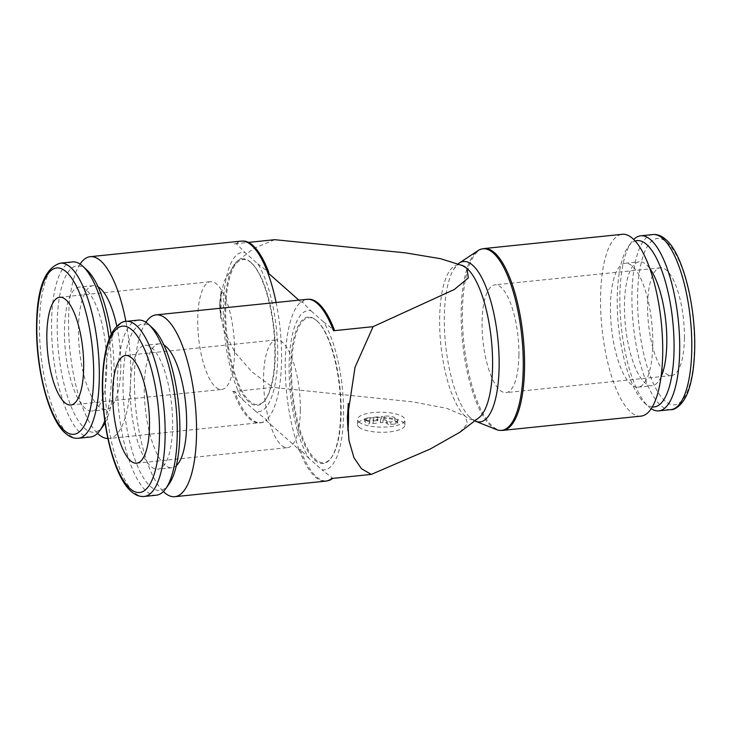 <?xml version="1.0" encoding="UTF-8"?>
<svg xmlns="http://www.w3.org/2000/svg" width="731" height="731" viewBox="0 0 731 731"><rect width="100%" height="100%" fill="white"/><g stroke="black" fill="none" stroke-linecap="round" stroke-linejoin="round"><path stroke-width="0.55" stroke-dasharray="3.65 2.74" d="M641.005 416.122A91.393 29.797 84.1 0 1 600.553 297.736A91.393 29.797 84.1 0 1 622.255 234.304M496.468 429.6A91.274 29.761 84.1 0 1 491.159 426.191A91.274 29.761 84.1 0 1 461.188 312.155A91.274 29.761 84.1 0 1 478.001 250.614M474.73 420.892A80.629 26.298 84.1 0 1 470.791 418.205A80.629 26.298 84.1 0 1 468.516 415.93A80.629 26.298 84.1 0 1 444.311 317.464A80.629 26.298 84.1 0 1 453.43 269.693A80.629 26.298 84.1 0 1 458.355 263.681M459.826 432.286L467.52 423.651L465.218 416.149A77.852 25.384 84.1 0 1 439.642 318.88A77.852 25.384 84.1 0 1 458.127 264.841A77.852 25.384 84.1 0 1 463.235 265.828M276.108 302.506A91.393 29.797 84.1 0 1 281.572 359.497A91.393 29.797 84.1 0 1 265.874 420.279L299.153 449.702A91.393 29.797 84.1 0 1 285.254 362.759A91.393 29.797 84.1 0 1 300.962 301.976L298.897 300.149M145.898 322.289A91.393 29.797 -95.9 0 0 134.385 378.32A91.393 29.797 -95.9 0 0 163.36 491.524M241.12 241.12A91.393 29.797 -95.9 0 0 235.126 243.77L248.531 242.39M274.71 239.686L253.41 248.595L236.177 262.173L224.015 281.252L219.428 304.553L220.844 318.524L221.182 291.112L219.428 304.553L223.43 329.389L235.071 352.598L251.903 371.86L272.901 387.421L233.326 391.505A91.393 29.797 -95.9 0 0 249.445 418.735A91.393 29.797 -95.9 0 0 259.88 422.938A91.393 29.797 -95.9 0 0 265.874 420.279L266.961 420.097L255.905 411.471M107.859 438.545A91.393 29.797 -95.9 0 0 109.01 438.499A91.393 29.797 -95.9 0 0 130.703 375.058A91.393 29.797 -95.9 0 0 125.896 321.402M80.072 264.083A91.393 29.797 -95.9 0 0 68.559 320.114A91.393 29.797 -95.9 0 0 97.525 433.328M348.303 403.494L347.974 430.906M309.944 299.29A91.284 29.77 -95.9 0 0 302.186 301.912L310.903 310.757A80.054 26.106 -95.9 0 0 289.11 366.167A80.054 26.106 -95.9 0 0 309.094 458.492L321.768 469.695A80.054 26.106 -95.9 0 0 343.552 414.294A80.054 26.106 -95.9 0 0 323.568 321.96L334.597 330.567M300.112 302.104L302.844 301.93M314.814 460.146A73.621 24.004 -95.9 0 0 332.367 456.043A73.621 24.004 -95.9 0 0 340.701 412.43A73.621 24.004 -95.9 0 0 318.597 322.526A73.621 24.004 -95.9 0 0 316.523 320.443A73.621 24.004 -95.9 0 0 290.636 368.168A73.621 24.004 -95.9 0 0 314.814 460.146M317.181 321.064A72.89 23.767 84.1 0 1 340.07 388.764A72.89 23.767 84.1 0 1 330.741 458.447A72.89 23.767 84.1 0 1 315.49 459.388A72.89 23.767 84.1 0 1 291.541 369.246A72.89 23.767 84.1 0 1 316.514 320.507A72.89 23.767 84.1 0 1 317.181 321.064M301.044 449.666L298.303 449.83M309.094 458.492L300.386 449.647A91.284 29.77 -95.9 0 0 316.432 476.722A91.284 29.77 -95.9 0 0 328.639 480.559M235.208 391.469L232.476 391.633M243.268 400.296L255.932 411.489A80.054 26.106 -95.9 0 0 277.716 356.088A80.054 26.106 -95.9 0 0 257.741 263.763L245.068 252.56A80.054 26.106 -95.9 0 0 223.284 307.961A80.054 26.106 -95.9 0 0 243.268 400.296L234.55 391.45A91.284 29.77 -95.9 0 0 250.605 418.516A91.284 29.77 -95.9 0 0 262.813 422.354A91.284 29.77 -95.9 0 0 266.961 420.097M250.687 262.246A73.621 24.004 -95.9 0 0 224.801 309.962A73.621 24.004 -95.9 0 0 248.979 401.949A73.621 24.004 -95.9 0 0 266.541 397.838A73.621 24.004 -95.9 0 0 274.865 354.224A73.621 24.004 -95.9 0 0 252.771 264.33A73.621 24.004 -95.9 0 0 250.687 262.246M257.714 263.745L268.77 272.371M244.117 241.093A91.284 29.77 -95.9 0 0 236.36 243.715L245.095 252.588M251.345 262.868A72.89 23.767 84.1 0 1 274.244 330.558A72.89 23.767 84.1 0 1 264.905 400.241A72.89 23.767 84.1 0 1 249.655 401.191A72.89 23.767 84.1 0 1 225.705 311.04A72.89 23.767 84.1 0 1 250.678 262.301A72.89 23.767 84.1 0 1 251.345 262.868M234.276 243.898L237.018 243.734M221.182 291.112A91.284 29.77 -95.9 0 0 220.625 304.471A91.284 29.77 -95.9 0 0 220.844 318.524M651.193 408.711A88.003 28.701 84.1 0 1 648.397 406.527A88.003 28.701 84.1 0 1 619.851 296.887A88.003 28.701 84.1 0 1 631.447 242.189A88.003 28.701 84.1 0 1 633.731 239.476M652.308 406.92A83.608 27.266 84.1 0 1 644.331 402.79A83.608 27.266 84.1 0 1 617.211 298.632A83.608 27.266 84.1 0 1 628.231 246.667A83.608 27.266 84.1 0 1 635.193 241.002M652.801 343.935A62.281 20.313 -95.9 0 0 625.243 263.261A62.281 20.313 -95.9 0 0 610.449 306.49A62.281 20.313 -95.9 0 0 638.017 387.165A62.281 20.313 -95.9 0 0 652.801 343.935M661.025 376.931A62.281 20.313 84.1 0 1 652.025 385.721A62.281 20.313 84.1 0 1 624.457 305.046A62.281 20.313 84.1 0 1 639.241 261.817A62.281 20.313 84.1 0 1 649.85 268.579M138.287 320.123A88.003 28.701 -95.9 0 0 117.399 381.207A88.003 28.701 -95.9 0 0 156.352 495.207M152.761 328.21A83.608 27.266 -95.9 0 0 123.027 382.103A83.608 27.266 -95.9 0 0 138.497 468.352A83.608 27.266 -95.9 0 0 168.861 484.333M176.363 465.574A62.281 20.313 84.1 0 1 171.849 467.739A62.281 20.313 84.1 0 1 144.281 387.065A62.281 20.313 84.1 0 1 159.075 343.835A62.281 20.313 84.1 0 1 163.927 345.041M130.282 388.508A62.281 20.313 -95.9 0 0 157.85 469.183A62.281 20.313 -95.9 0 0 172.635 425.954A62.281 20.313 -95.9 0 0 145.067 345.279A62.281 20.313 -95.9 0 0 130.282 388.508M104.771 420.846A88.003 28.701 -95.9 0 0 111.414 375.917A88.003 28.701 -95.9 0 0 109.166 339.074M72.46 261.917A88.003 28.701 -95.9 0 0 51.563 323.011A88.003 28.701 -95.9 0 0 90.516 437.001M105.054 422.865A83.608 27.266 -95.9 0 0 114.054 374.162A83.608 27.266 -95.9 0 0 111.231 334.314M86.925 270.013A83.608 27.266 -95.9 0 0 57.201 323.906A83.608 27.266 -95.9 0 0 72.661 410.155A83.608 27.266 -95.9 0 0 103.034 426.127M116.814 326.19A62.281 20.313 84.1 0 1 120.807 366.313A62.281 20.313 84.1 0 1 106.022 409.543A62.281 20.313 84.1 0 1 78.455 328.868A62.281 20.313 84.1 0 1 93.239 285.638A62.281 20.313 84.1 0 1 98.1 286.844M106.799 367.757A62.281 20.313 -95.9 0 0 79.231 287.082A62.281 20.313 -95.9 0 0 64.447 330.311A62.281 20.313 -95.9 0 0 92.015 410.986A62.281 20.313 -95.9 0 0 106.799 367.757M684.417 337.941A54.158 17.663 -95.9 0 0 660.449 267.793A54.158 17.663 -95.9 0 0 647.593 305.384A54.158 17.663 -95.9 0 0 671.561 375.533A54.158 17.663 -95.9 0 0 684.417 337.941M518.909 355.019A54.158 17.663 -95.9 0 0 494.933 284.862A54.158 17.663 -95.9 0 0 482.076 322.453A54.158 17.663 -95.9 0 0 506.053 392.611A54.158 17.663 -95.9 0 0 518.909 355.019M234.541 351.849A54.158 17.663 84.1 0 1 221.685 389.449A54.158 17.663 84.1 0 1 197.708 319.292A54.158 17.663 84.1 0 1 210.565 281.7A54.158 17.663 84.1 0 1 234.541 351.849M300.368 410.054A54.158 17.663 84.1 0 1 287.511 447.646A54.158 17.663 84.1 0 1 263.544 377.498A54.158 17.663 84.1 0 1 276.4 339.906A54.158 17.663 84.1 0 1 300.368 410.054M358.903 427.114A23.694 7.474 0.7 0 0 385.228 432.231A23.694 7.474 0.7 0 0 404.873 425.104A23.694 7.474 0.7 0 0 403.466 422.518A23.694 7.474 0.7 0 0 377.141 417.401A23.694 7.474 0.7 0 0 357.496 424.528A23.694 7.474 0.7 0 0 358.903 427.114M358.967 421.979A23.694 7.474 0.7 0 0 385.292 427.087A23.694 7.474 0.7 0 0 404.937 419.969A23.694 7.474 0.7 0 0 403.53 417.383A23.694 7.474 0.7 0 0 377.205 412.266A23.694 7.474 0.7 0 0 357.56 419.384A23.694 7.474 0.7 0 0 358.967 421.979M366.533 420.581A2.705 0.859 0.7 0 0 364.751 421.358A2.705 0.859 0.7 0 0 364.906 421.659L366.752 423.286A2.705 0.859 0.7 0 0 369.292 423.934L370.352 420.188L366.533 420.581L366.569 418.013A2.705 0.859 0.7 0 0 364.778 418.79A2.705 0.859 0.7 0 0 364.943 419.082L366.779 420.718L366.752 423.286M381.536 416.469L380.467 420.215L382.98 419.95A2.705 0.859 -179.3 0 1 386.452 420.508L387.366 421.321A2.705 0.859 0.7 0 0 390.838 421.869L395.928 421.348A2.705 0.859 0.7 0 0 397.719 420.563A2.705 0.859 0.7 0 0 397.554 420.27L394.795 417.821A8.123 2.568 0.7 0 0 384.387 416.167L381.536 416.469L380.44 422.783L382.953 422.518A2.705 0.859 -179.3 0 1 386.416 423.075L387.339 423.889A2.705 0.859 0.7 0 0 390.802 424.437L395.9 423.916A2.705 0.859 0.7 0 0 397.682 423.13A2.705 0.859 0.7 0 0 397.527 422.838L394.758 420.398A8.123 2.568 0.7 0 0 384.36 418.744L381.509 419.037M380.467 420.215L380.44 422.783M372.801 423.569L376.931 423.139L377.991 419.393L373.87 419.822L372.801 423.569L372.828 421.001L376.958 420.572L376.931 423.139M376.958 420.572L378.028 416.825L377.991 419.393M378.028 416.825L373.897 417.255L373.87 419.822M373.897 417.255L372.828 421.001M366.779 420.718A2.705 0.859 0.7 0 0 369.319 421.358L369.292 423.934M369.319 421.358L370.389 417.62L370.352 420.188M370.389 417.62L366.569 418.013M478.896 417.712A77.852 25.384 84.1 0 1 474.108 419.722A77.852 25.384 84.1 0 1 465.218 416.149L446.961 408.391L412.567 401.84L272.901 387.421M331.7 478.485L332.797 478.302L321.768 469.695M323.568 321.96L310.903 310.757M502.864 430.367A91.393 29.797 84.1 0 1 492.429 426.173A91.393 29.797 84.1 0 1 462.412 311.991A91.393 29.797 84.1 0 1 484.114 248.549M306.956 299.317A91.393 29.797 -95.9 0 0 300.962 301.976M299.153 449.702A91.393 29.797 -95.9 0 0 315.271 476.941A91.393 29.797 -95.9 0 0 325.706 481.135M670.894 409.634A88.003 28.701 84.1 0 1 660.842 405.595A88.003 28.701 84.1 0 1 631.94 295.635A88.003 28.701 84.1 0 1 652.838 234.55M666.974 242.336A83.608 27.266 84.1 0 1 694.432 346.796A83.608 27.266 84.1 0 1 665.036 400.99A83.608 27.266 84.1 0 1 637.578 296.53A83.608 27.266 84.1 0 1 666.974 242.336M126.189 321.366A88.003 28.701 -95.9 0 0 105.301 382.45A88.003 28.701 -95.9 0 0 134.202 492.411A88.003 28.701 -95.9 0 0 144.254 496.45M60.362 263.169A88.003 28.701 -95.9 0 0 39.465 324.253A88.003 28.701 -95.9 0 0 68.376 434.205A88.003 28.701 -95.9 0 0 78.418 438.253M364.943 419.082L364.906 421.659M390.838 421.869L390.802 424.437M387.366 421.321L387.339 423.889M384.387 416.167L384.36 418.744M382.98 419.95L382.953 422.518M386.452 420.508L386.416 423.075M395.928 421.348L395.9 423.916M397.554 420.27L397.527 422.838M394.795 417.821L394.758 420.398M468.516 415.93L470.28 417.703C475.817 421.495 472.866 418.964 474.108 419.722M453.43 269.693C456.546 265.664 458.109 264.046 458.127 264.841M332.367 456.043L330.741 458.447M318.597 322.526L316.514 320.507M266.541 397.838L264.905 400.241M252.771 264.33L250.678 262.301M628.231 246.667L631.447 242.189M625.243 263.261L639.241 261.817M171.849 467.739L157.85 469.183M93.239 285.638L79.231 287.082M660.449 267.793L494.933 284.862M70.806 405.011L221.685 389.449M136.642 463.207L287.511 447.646M404.873 425.104L404.937 419.969M364.778 418.79L364.751 421.358M397.719 420.563L397.682 423.13M357.496 424.528L357.56 419.384M125.531 355.467L276.4 339.906M59.695 297.261L210.565 281.7M671.561 375.533L506.053 392.611M106.022 409.543L92.015 410.986M159.075 343.835L145.067 345.279M638.017 387.165L652.025 385.721M644.331 402.79L648.397 406.527M262.813 422.354L109.01 438.499"/><path stroke-width="1.1" d="M484.114 248.549L622.255 234.304A91.393 29.797 84.1 0 1 662.706 352.68A91.393 29.797 84.1 0 1 641.005 416.122L502.864 430.367A91.393 29.797 84.1 0 0 524.566 366.935A91.393 29.797 84.1 0 0 494.549 252.743A91.393 29.797 84.1 0 0 484.114 248.549L481.071 249.152A91.274 29.761 84.1 0 1 493.279 252.99A91.274 29.761 84.1 0 1 523.25 367.026A91.274 29.761 84.1 0 1 499.766 430.395A91.274 29.761 84.1 0 1 496.468 429.6L475.479 421.22A80.629 26.298 84.1 0 1 474.73 420.892M458.355 263.681A80.629 26.298 84.1 0 1 459.169 263.096A80.629 26.298 84.1 0 1 472.655 265.198A80.629 26.298 84.1 0 1 499.136 365.939A80.629 26.298 84.1 0 1 475.479 421.22M248.531 242.39L274.71 239.686L405.65 252.871L440.537 258.701L463.235 265.828A77.852 25.384 84.1 0 1 467.018 268.414A77.852 25.384 84.1 0 1 492.584 365.683A77.852 25.384 84.1 0 1 478.896 417.712L459.826 432.286L430.221 449.026L371.284 474.401L361.452 468.708L353.932 457.679L348.961 440.373L347.408 417.703L355.038 367.254L373.093 326.666L333.51 330.75A91.393 29.797 -95.9 0 0 317.391 303.52A91.393 29.797 -95.9 0 0 306.956 299.317L156.087 314.878A91.393 29.797 -95.9 0 0 145.898 322.289M163.36 491.524A91.393 29.797 -95.9 0 0 174.837 496.696A91.393 29.797 -95.9 0 0 196.538 433.264A91.393 29.797 -95.9 0 0 156.087 314.878M298.897 300.149L267.683 272.553A91.393 29.797 -95.9 0 0 251.565 245.314A91.393 29.797 -95.9 0 0 241.12 241.12L244.117 241.093A91.284 29.77 -95.9 0 1 252.716 245.296A91.284 29.77 -95.9 0 1 268.77 272.371L267.683 272.553A91.393 29.797 84.1 0 1 276.108 302.506M125.896 321.402A91.393 29.797 -95.9 0 0 90.251 256.682A91.393 29.797 -95.9 0 0 80.072 264.083M461.864 265.179L467.018 268.414L468.297 277.926L454.362 289.467L373.093 326.666M347.408 417.703L348.303 403.494A91.284 29.77 -95.9 0 1 348.532 417.547A91.284 29.77 -95.9 0 1 347.974 430.906L347.408 417.703M333.51 330.75L334.597 330.567A91.284 29.77 -95.9 0 0 318.552 303.502A91.284 29.77 -95.9 0 0 309.944 299.29L306.956 299.317M633.731 239.476A88.003 28.701 84.1 0 1 640.74 235.793A88.003 28.701 84.1 0 1 679.693 349.793A88.003 28.701 84.1 0 1 658.805 410.877A88.003 28.701 84.1 0 1 651.193 408.711M635.193 241.002A83.608 27.266 84.1 0 1 674.064 348.897A83.608 27.266 84.1 0 1 652.308 406.92M649.85 268.579A62.281 20.313 84.1 0 1 666.809 342.492A62.281 20.313 84.1 0 1 661.025 376.931M144.254 496.45L156.352 495.207A88.003 28.701 -95.9 0 0 165.645 488.811A88.003 28.701 -95.9 0 0 177.24 434.113A88.003 28.701 -95.9 0 0 148.685 324.473A88.003 28.701 -95.9 0 0 138.287 320.123L126.189 321.366A88.003 28.701 -95.9 0 1 136.24 325.405A88.003 28.701 -95.9 0 1 165.142 435.365A88.003 28.701 -95.9 0 1 144.254 496.45C139.831 496.861 135.527 495.225 131.342 491.534C113.451 476.831 100.129 420.215 102.642 375.78C103.29 362.932 105.017 351.976 107.832 342.912C112.437 326.876 122.287 320.726 126.189 321.366M165.645 488.811L168.861 484.333A83.608 27.266 -95.9 0 0 179.881 432.368A83.608 27.266 -95.9 0 0 152.761 328.21L148.685 324.473M163.927 345.041A62.281 20.313 84.1 0 1 186.633 424.51A62.281 20.313 84.1 0 1 176.363 465.574M109.166 339.074A88.003 28.701 -95.9 0 0 82.859 266.276A88.003 28.701 -95.9 0 0 72.46 261.917L60.362 263.169C44.618 267.911 36.678 289.33 36.55 327.442C36.194 370.37 48.986 419.548 65.507 433.328C69.701 437.019 74.005 438.664 78.418 438.253A88.003 28.701 -95.9 0 0 99.315 377.159A88.003 28.701 -95.9 0 0 70.414 267.208A88.003 28.701 -95.9 0 0 60.362 263.169M111.231 334.314A83.608 27.266 -95.9 0 0 86.925 270.013L82.859 266.276M98.1 286.844A62.281 20.313 84.1 0 1 116.814 326.19M83.672 367.419A54.158 17.663 84.1 0 1 70.806 405.011A54.158 17.663 84.1 0 1 46.839 334.853A54.158 17.663 84.1 0 1 59.695 297.261A54.158 17.663 84.1 0 1 83.672 367.419M149.499 425.616A54.158 17.663 84.1 0 1 136.642 463.207A54.158 17.663 84.1 0 1 112.675 393.059A54.158 17.663 84.1 0 1 125.531 355.467A54.158 17.663 84.1 0 1 149.499 425.616M78.418 438.253L90.516 437.001A88.003 28.701 -95.9 0 0 99.809 430.614L103.034 426.127A83.608 27.266 -95.9 0 0 105.054 422.865M99.809 430.614A88.003 28.701 -95.9 0 0 104.771 420.846M97.525 433.328A91.393 29.797 -95.9 0 0 107.859 438.545M332.696 478.385A91.284 29.77 -95.9 0 1 328.639 480.559L325.706 481.135A91.393 29.797 -95.9 0 0 331.7 478.485L371.284 474.401M459.169 263.096L478.001 250.614A91.274 29.761 84.1 0 1 481.071 249.152M662.889 238.589A88.003 28.701 84.1 0 1 691.791 348.55A88.003 28.701 84.1 0 1 670.894 409.634C674.795 410.274 684.655 404.124 689.251 388.088C692.074 379.024 693.801 368.068 694.45 355.22C696.963 310.785 683.64 254.169 665.749 239.466C661.564 235.775 657.251 234.139 652.838 234.55A88.003 28.701 84.1 0 1 662.889 238.589M130.118 488.664A83.608 27.266 -95.9 0 0 159.513 434.47A83.608 27.266 -95.9 0 0 132.055 330.01A83.608 27.266 -95.9 0 0 102.66 384.204A83.608 27.266 -95.9 0 0 130.118 488.664M66.219 271.813A83.608 27.266 -95.9 0 0 36.824 326.008A83.608 27.266 -95.9 0 0 64.282 430.458A83.608 27.266 -95.9 0 0 93.678 376.264A83.608 27.266 -95.9 0 0 66.219 271.813M499.766 430.395L502.864 430.367M241.12 241.12L90.251 256.682M640.74 235.793L652.838 234.55M658.805 410.877L670.894 409.634M325.706 481.135L174.837 496.696"/></g></svg>
